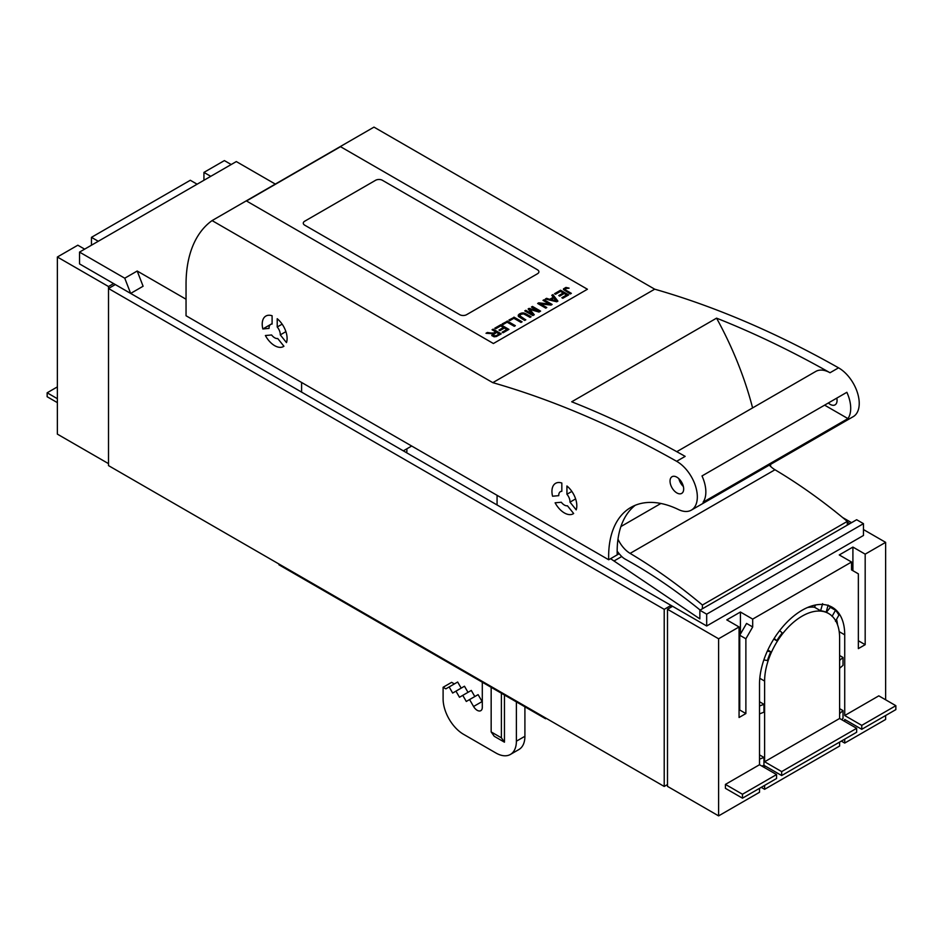 <?xml version="1.0" encoding="UTF-8"?>
<svg xmlns="http://www.w3.org/2000/svg" width="943" height="943" viewBox="0 0 943 943"><rect width="100%" height="100%" fill="white"/><g stroke="black" fill="none" stroke-linecap="round" stroke-linejoin="round"><path stroke-width="1.41" d="M500.827 324.722L508.925 329.39L503.067 332.773L502.112 332.219L506.898 329.461L504.422 328.023L499.943 330.616L498.988 330.062L503.468 327.48L500.709 325.889L495.735 328.753L494.78 328.211L500.827 324.722L508.701 329.52M495.004 328.341L500.827 324.981M503.468 327.48L499.212 330.191M506.898 329.461L502.336 332.349M502.407 324.062L507.24 321.268L515.114 325.818M507.24 321.009L515.338 325.689L514.265 326.302L507.122 322.188L503.138 324.486L502.183 323.932L507.24 321.268M524.744 319.182L525.805 319.807L524.732 320.42L523.671 319.807L524.744 319.182L525.581 319.936M524.744 319.441L523.895 319.936M519.581 315.622L524.591 319.099L523.518 319.712L518.391 316.435L518.226 315.186L519.664 313.842L524.084 313.052L529.883 316.035L528.811 316.659L523.613 313.878L520.725 314.337L519.77 316.318L524.367 319.229M526.43 314.043L529.66 316.164M525.593 313.606L526.43 314.302M524.815 313.276L525.593 313.866M524.084 313.052L524.815 313.536M523.377 312.935L524.084 313.312M522.658 312.911L523.377 313.194M521.915 312.993L522.658 313.17M521.173 313.17L521.915 313.253M520.418 313.453L521.173 313.43M519.664 313.842L520.418 313.713M518.98 314.29L519.664 314.102M530.037 316.129L531.109 316.742L530.037 317.367L528.964 316.742L530.037 316.129L529.188 316.872M530.885 316.872L530.037 316.388M495.664 331.853L492.069 329.767L493.142 329.154L501.24 333.834L496.336 336.545L494.108 336.804L491.774 335.555L492.635 333.704L485.999 333.28L487.354 332.49L493.33 333.268L495.664 331.853L494.427 332.82M493.142 329.154L501.016 333.963M492.293 329.897L493.142 329.413M491.998 333.044L494.167 332.973M490.112 333.115L491.48 333.009M487.354 332.49L490.112 332.855M486.376 333.315L487.354 332.761M532.489 306.44L540.587 311.119L538.972 312.05L529.73 309.375L534.292 314.738L532.854 315.575L524.756 310.895L525.793 310.306L532.571 314.479L528.139 308.95L529.106 308.385L538.347 311.273L531.451 307.041L532.489 306.44L540.363 311.249M529.73 309.375L534.151 314.832M531.675 307.17L532.489 306.699M529.106 308.385L538.347 311.013M528.292 309.115L529.106 308.644M525.793 310.306L532.571 314.219M524.98 311.025L525.793 310.565M540.422 303.87L546.775 307.536L545.749 308.137L537.651 303.457L538.748 302.821L549.368 304.035L543.003 300.369L544.028 299.768L552.126 304.448L551.03 305.084L540.422 303.87L546.551 307.666M544.028 299.768L551.903 304.577M543.227 300.499L544.028 300.027M549.368 304.035L538.748 302.821M537.875 303.587L538.748 303.08M509.137 320.184L513.97 317.39L521.844 321.928M513.97 317.131L522.068 321.799L520.996 322.423L513.852 318.298L509.868 320.596L508.914 320.054L513.97 317.39M552.916 294.64L557.902 301.112L556.747 301.784L545.337 299.025L546.551 298.318L549.958 299.45L553.341 297.493L551.773 295.3L552.916 294.64L557.761 301.194M551.914 295.477L552.916 294.9M546.551 298.318L549.958 299.45M549.958 299.19L553.341 297.234M545.655 299.096L546.551 298.577M560.578 290.22L568.676 294.9L562.818 298.271L561.863 297.729L566.649 294.959L564.173 293.532L559.694 296.114L558.739 295.572L563.219 292.978L560.46 291.387L555.486 294.263L554.531 293.709L560.578 290.22L568.452 295.029M554.755 293.839L560.578 290.479M563.219 292.978L558.963 295.701M566.649 294.959L562.087 297.858M571.128 293.473L565.918 290.208L571.352 293.344L570.279 293.968L563.431 289.501L565.93 287.698L568.865 288.287M563.501 288.864L565.93 287.438L569.077 288.122L565.187 288.688L565.918 290.468M493.118 334.895L495.028 336.215L499.271 334.187L496.596 332.384L493.118 334.895L494.061 335.838L496.713 335.673M551.16 299.497L556.181 301.076L553.906 297.917L551.16 299.497L556.181 300.817M499.271 333.928L496.713 335.413M493.401 343.523L587.43 289.242L340.517 146.684L246.488 200.977L493.401 343.523M537.486 273.753A4.821 2.782 0 0 0 538.901 271.796A4.821 2.782 0 0 0 537.486 269.828L382.398 180.29A4.821 2.782 0 0 0 375.585 180.29L304.695 221.216A4.821 2.782 0 0 0 303.281 223.185A4.821 2.782 0 0 0 304.695 225.153L459.771 314.691A4.821 2.782 0 0 0 466.585 314.691L537.486 273.753M545.596 717.965L545.596 718.755L278.928 564.786L278.928 563.997M545.596 718.755L546.28 718.354M405.855 452.31L406.881 451.721L406.881 448.797M671.027 607.209L671.027 605.406L115.317 284.562L108.504 288.499L108.504 465.606L664.214 786.45L667.491 784.552M664.214 786.45L664.214 609.343L108.504 288.499L108.504 286.531L57.37 257.015L77.821 245.204L84.646 249.141M671.027 605.406L664.214 609.343M833.989 510.576L834.638 510.941M856.657 728.314L781.664 771.61L764.62 761.767L839.612 718.472L856.657 728.314L856.657 732.251L781.664 775.547L764.62 765.704L764.62 767.673M781.664 771.61L781.664 775.547M852.908 570.692L852.908 547.07L865.179 554.154L865.179 644.682L858.354 640.745M759.516 764.726L776.56 774.557L776.56 778.494L742.471 798.179L725.426 788.336L725.426 784.399L759.516 764.726L759.516 684.04A60.258 34.785 -60 0 1 762.085 665.723A60.258 34.785 -60 0 1 763.63 660.548A60.258 34.785 -60 0 1 802.116 610.239A60.258 34.785 -60 0 1 832.245 607.257A60.258 34.785 -60 0 1 840.602 616.109A60.258 34.785 -60 0 1 842.158 619.504A60.258 34.785 -60 0 1 844.728 634.839L839.199 631.657M844.728 721.43L844.728 719.462L861.761 729.304L895.85 709.619L895.85 705.682L878.805 695.851L844.728 715.525L844.728 634.839M885.63 715.525L885.63 719.462L844.728 743.072L844.728 739.135M885.63 699.777L885.63 542.355L863.47 529.565M865.179 554.154L885.63 542.355M497.067 495.323L497.067 504.965L672.595 606.302L667.491 609.261L667.491 786.368L718.613 815.884L718.613 638.776L739.064 626.965L726.794 619.881L740.42 612.019L752.691 619.103L851.541 562.028L851.541 569.902L858.354 573.839L858.354 648.619L865.179 644.682M752.691 619.103L752.691 626.965L745.878 638.776L745.878 713.556L739.064 717.493L739.064 626.965M718.613 815.884L759.516 792.273L759.516 788.336M852.908 547.07L839.27 554.944L851.541 562.028M842.594 517.507L851.541 522.67M672.595 606.302L706.684 625.987L863.47 535.471L863.47 523.66L856.657 519.723L699.859 610.239L699.859 618.891L610.569 558.68M667.491 609.261L718.613 638.776M725.426 784.399L742.471 794.242L776.56 774.557M742.471 798.179L742.471 794.242M745.878 638.776L739.748 635.24L739.748 710.008L745.878 713.556M739.748 702.924L739.064 703.325M752.691 626.965L746.561 623.429L739.748 635.24M740.42 612.019L740.42 634.05M861.761 729.304L861.761 725.367L895.85 705.682M844.728 715.525L861.761 725.367M839.612 668.292L843.018 665.345L843.018 657.471L839.612 655.503M841.651 719.662L843.018 718.472L843.018 710.609L839.612 708.641M844.728 743.072L841.309 741.104M837.561 624.855A60.258 34.785 120 0 0 836.547 619.339M835.474 621.248L838.893 615.131A60.258 34.785 120 0 0 835.486 610.274L830.37 607.327A60.258 34.785 120 0 0 828.638 605.63M706.684 625.987L706.684 614.176L699.859 610.239M706.684 614.176L863.47 523.66M849.773 523.695L847.285 522.009M761.897 766.093L763.948 765.315L763.948 757.441L759.516 759.15M763.948 757.441L759.516 754.883M759.516 706.012L763.948 704.303L763.948 712.177L759.516 713.886M763.948 704.303L759.516 701.745M839.612 713.556L843.018 710.609M839.612 660.43L843.018 657.471M832.068 616.392L835.486 610.274M830.37 607.327L826.422 612.243M822.614 603.65L820.622 610.769A53.02 30.612 -60 0 1 826.139 612.219L828.131 605.088M815.518 605.005L814.493 607.233A53.02 30.612 120 0 0 807.526 607.516M820.622 610.769L814.493 607.233M774.179 638.435L776.737 640.745A53.02 30.612 120 0 1 782.242 632.93L779.661 630.596M776.737 640.745L773.79 639.048M767.826 650.045L770.808 651.766L767.319 651.141M770.808 651.766A53.02 30.612 120 0 0 767.402 660.548L763.854 659.911M621.743 556.523L614.27 560.826M761.213 787.346L764.62 789.315L764.62 785.378M764.62 789.315L839.612 746.031L839.612 742.094M826.174 612.101L828.626 613.516A53.02 30.612 120 0 1 839.612 637.798L839.612 718.472M764.62 761.767L764.62 681.082A53.02 30.612 -60 0 1 802.116 616.144A53.02 30.612 120 0 1 828.626 613.516M79.53 252.099L124.759 278.209L130.653 293.426L79.53 263.899L79.53 252.099L236.316 161.571L275.309 184.085M98.272 241.278L91.459 237.341L190.309 180.266L197.122 184.203M113.62 283.584L108.504 286.531M210.761 176.329L203.936 172.404L224.387 160.593L231.2 164.53M130.653 293.426L143.1 286.236L137.195 271.018L124.759 278.209M137.195 271.018L186.042 299.226M108.504 463.638L57.37 434.122L57.37 257.015M91.459 237.341L91.459 245.204M203.936 172.404L203.936 180.266M301.595 392.111L301.595 382.469M403.333 450.848L411.678 446.027M57.37 386.889L47.15 392.795L57.37 398.7M57.37 402.637L47.15 396.732L47.15 392.795M654.701 289.183L373.982 127.116L212.081 220.591L492.8 382.658L654.701 289.183A1111.184 641.546 60 0 1 725.084 313.241A1111.184 641.546 60 0 1 838.539 367.829A28.95 16.715 60 0 1 855.384 387.384A28.95 16.715 60 0 1 856.456 413.682A28.95 16.715 60 0 1 853.226 416.653L691.337 510.128A28.95 16.715 60 0 1 678.477 509.55A107.254 61.92 60 0 0 665.169 504.481A107.254 61.92 60 0 0 630.855 507.428A107.254 61.92 60 0 0 608.695 559.765L619.174 553.706M492.8 382.658A1111.184 641.546 60 0 1 563.183 406.704A1111.184 641.546 60 0 1 676.638 461.304L685.16 456.377A1111.184 641.546 60 0 0 571.706 401.789L716.562 318.156A241.007 139.151 60 0 1 752.597 407.906M608.695 559.765L186.042 315.752L186.042 284.267A144.609 83.491 60 0 1 212.081 220.591M770.514 466.337L770.584 466.29A107.254 61.92 60 0 1 770.549 464.392M566.932 494.262A7.957 4.597 60 0 1 569.996 502.147L576.197 509.868A17.599 10.161 60 0 0 566.932 485.987L566.932 494.262L571.859 491.409M569.996 502.147L575.619 498.894M277.725 338.513A7.957 4.597 60 0 1 271.608 334.977L265.396 335.531A17.599 10.161 60 0 0 283.454 346.541A17.599 10.161 60 0 0 283.926 346.234L277.725 338.513M552.563 496.218A17.599 10.161 60 0 1 555.58 483.335A17.599 10.161 60 0 1 561.828 483.028L561.828 491.303A7.957 4.597 60 0 0 560.401 491.68A7.957 4.597 60 0 0 558.763 495.664L552.563 496.218M567.438 505.778A7.957 4.597 60 0 1 561.321 502.254L555.109 502.808A17.599 10.161 60 0 0 573.179 513.805A17.599 10.161 60 0 0 573.65 513.499L567.438 505.778M262.838 328.954A17.599 10.161 60 0 1 265.867 316.058A17.599 10.161 60 0 1 272.103 315.764L272.103 324.038A7.957 4.597 60 0 0 270.688 324.416A7.957 4.597 60 0 0 269.05 328.4L262.838 328.954L270.547 324.498M282.146 324.144L277.218 326.997L277.218 318.722A17.599 10.161 60 0 1 286.483 342.604L280.283 334.883L285.906 331.63M277.218 326.997A7.957 4.597 60 0 1 280.283 334.883M847.285 525.133L847.285 521.396L702.417 605.029L702.417 608.765M617.205 554.849A107.254 61.92 60 0 1 617.158 551.16A33.748 19.485 60 0 0 621.06 555.828A14.463 8.346 60 0 0 625.256 559.175A482.026 278.303 60 0 1 700.154 610.074M617.158 551.16A107.254 61.92 60 0 1 617.983 539.172A107.254 61.92 60 0 1 635.276 505.259M617.983 539.172A21.689 12.518 60 0 0 630.113 553.388A497.444 287.202 60 0 1 702.417 605.029M630.113 553.388L774.981 469.755A497.444 287.202 60 0 1 847.285 521.396M774.981 469.755A21.689 12.518 60 0 1 769.299 465.111M676.768 451.685L815.766 371.436A28.95 16.715 60 0 1 830.017 372.744L838.539 367.829M716.562 318.156A1111.184 641.546 60 0 1 830.017 372.744M847.934 418.598L703.077 502.23A28.95 16.715 60 0 0 702.005 475.944L846.861 392.3A28.95 16.715 60 0 1 847.934 418.598L824.618 405.148M836.795 398.123A9.642 5.564 60 0 1 837.054 400.445A9.642 5.564 60 0 1 835.062 404.853A9.642 5.564 60 0 1 828.355 402.991M679.797 481.449L680.775 480.883M683.369 486.505A9.642 5.564 60 0 1 678.866 478.69M676.638 461.304A28.95 16.715 60 0 1 693.482 480.859A28.95 16.715 60 0 1 694.555 507.157A28.95 16.715 60 0 1 691.337 510.128M683.675 488.993A9.642 5.564 60 0 1 681.683 493.401A9.642 5.564 60 0 1 674.245 490.82A9.642 5.564 60 0 1 670.037 481.119A9.642 5.564 60 0 1 672.041 476.71A9.642 5.564 60 0 1 679.467 479.292A9.642 5.564 60 0 1 683.675 488.993M454.361 683.923L451.626 682.343L443.104 687.27L443.104 698.893A28.927 16.703 -120 0 0 463.555 734.314L495.935 753.009A28.927 16.703 60 0 0 510.399 754.447A28.927 16.703 60 0 0 516.387 741.198L516.387 701.887M461.186 688.131L457.661 682.025L445.862 688.85L443.104 687.27M501.393 693.223L501.393 737.827L491.162 731.921L491.162 687.329M504.458 695.003L504.458 742.188L494.226 736.283L491.162 731.921M504.458 742.188L501.393 737.827M482.297 701.91A7.226 4.173 60 0 1 482.097 701.568L478.101 694.649L469.579 699.565L473.575 706.496A7.226 4.173 60 0 0 480.8 710.668A7.226 4.173 60 0 0 482.297 707.356L482.297 682.213M469.579 699.565L466.29 701.462L462.765 695.356L459.477 697.254L455.952 691.148L452.664 693.046L449.139 686.94M474.812 696.547L471.288 690.441L462.765 695.356M467.999 692.339L464.475 686.233L455.952 691.148M510.399 754.447L518.921 749.52A28.927 16.703 -120 0 0 524.909 736.283L516.387 741.198M524.909 706.802L524.909 736.283M759.787 678.288L764.62 681.082M620.918 526.548L660.89 503.468M473.575 706.496L482.097 701.568M270.688 324.416L272.103 323.59"/></g></svg>
